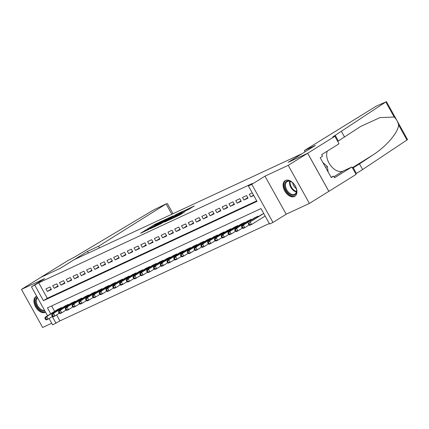 <?xml version="1.0" encoding="UTF-8"?>
<svg xmlns="http://www.w3.org/2000/svg" width="429" height="429" viewBox="0 0 429 429"><rect width="100%" height="100%" fill="white"/><g stroke="black" fill="none" stroke-linecap="round" stroke-linejoin="round"><path stroke-width="0.64" d="M163.127 220.517L154.697 224.474L140.615 233.269L148.938 229.338L147.292 229.933L149.549 228.41L156.033 224.93L154.392 225.525L155.496 224.71L163.127 220.517M285.526 180.459A9.202 5.808 -121.9 0 0 285.135 180.668A9.202 5.808 -121.9 0 0 284.883 191.248A9.202 5.808 -121.9 0 0 294.46 196.509A9.202 5.808 -121.9 0 0 294.852 196.3A9.202 5.808 -121.9 0 0 295.109 185.719A9.202 5.808 -121.9 0 0 285.526 180.459M36.674 296.198A9.202 5.808 -121.9 0 0 36.39 296.316A9.202 5.808 -121.9 0 0 35.998 296.53A9.202 5.808 -121.9 0 0 35.746 307.11A9.202 5.808 -121.9 0 0 45.329 312.371A9.202 5.808 -121.9 0 0 45.597 312.232M188.578 209.443L194.208 206.006L184.674 210.532L170.597 219.326L180.126 214.8L184.878 211.744L173.295 217.857L183.263 211.556L187.746 209.223L184.969 211.095L188.578 209.443M307.647 153.266L328.839 191.339L309.406 203.421L288.213 165.347L307.647 153.266L288.154 162.328L302.145 153.63L74.367 259.561L60.376 268.259L40.884 277.322L21.45 289.403L44.67 278.609L31.451 286.824L38.728 282.829L252.273 183.521L248.386 185.939L251.775 184.363L272.967 222.436L269.578 224.013L260.988 208.574L47.442 307.888L50.724 313.781M288.213 165.347L264.993 176.147L251.775 184.363M173.166 215.884L163.98 220.157L149.898 228.952L159.432 224.426L173.166 215.884M175.756 214.559L183.859 210.821L169.777 219.61L164.741 222.05L171.005 218.077L168.527 219.203L160.124 224.201L175.847 214.72M21.45 289.403L42.643 327.483L51.732 323.251M265.079 216.103L251.55 224.517L249.855 225.305L248.922 224.925L249.603 224.608L249.029 223.579L248.353 223.895L248.922 224.925M50 286.98L45.935 288.873L47.367 291.447L51.432 289.554L50 286.98M56.778 283.826L52.713 285.719L54.145 288.293L58.21 286.4L56.778 283.826M63.556 280.673L59.492 282.566L60.923 285.14L64.993 283.247L63.556 280.673M70.34 277.52L66.27 279.413L67.702 281.987L71.772 280.094L70.34 277.52M77.118 274.372L73.048 276.26L74.48 278.834L78.55 276.941L77.118 274.372M83.896 271.219L79.832 273.107L81.263 275.681L85.328 273.788L83.896 271.219M90.675 268.066L86.61 269.954L88.042 272.528L92.106 270.635L90.675 268.066M97.453 264.913L93.388 266.806L94.82 269.374L98.885 267.487L97.453 264.913M104.236 261.76L100.166 263.653L101.598 266.221L105.668 264.334L104.236 261.76M111.014 258.607L106.944 260.5L108.376 263.068L112.446 261.181L111.014 258.607M117.793 255.453L113.723 257.346L115.154 259.92L119.224 258.027L117.793 255.453M124.571 252.3L120.506 254.193L121.938 256.767L126.003 254.874L124.571 252.3M131.349 249.147L127.284 251.04L128.716 253.614L132.781 251.721L131.349 249.147M138.127 245.994L134.062 247.887L135.494 250.461L139.564 248.568L138.127 245.994M144.911 242.841L140.841 244.734L142.272 247.308L146.343 245.415L144.911 242.841M151.689 239.688L147.619 241.581L149.051 244.155L153.121 242.262L151.689 239.688M158.467 236.54L154.402 238.427L155.834 241.001L159.899 239.109L158.467 236.54M165.245 233.387L161.181 235.274L162.612 237.848L166.677 235.955L165.245 233.387M172.024 230.234L167.959 232.121L169.391 234.695L173.455 232.802L172.024 230.234M178.807 227.08L174.737 228.973L176.169 231.542L180.239 229.654L178.807 227.08M185.585 223.927L181.515 225.82L182.947 228.389L187.017 226.501L185.585 223.927M192.364 220.774L188.293 222.667L189.725 225.236L193.795 223.348L192.364 220.774M199.142 217.621L195.077 219.514L196.509 222.088L200.574 220.195L199.142 217.621M205.92 214.468L201.855 216.361L203.287 218.935L207.352 217.042L205.92 214.468M212.698 211.315L208.633 213.208L210.065 215.782L214.135 213.889L212.698 211.315M219.482 208.162L215.412 210.054L216.843 212.628L220.914 210.736L219.482 208.162M226.26 205.008L222.19 206.901L223.622 209.475L227.692 207.582L226.26 205.008M233.038 201.861L228.973 203.748L230.405 206.322L234.47 204.429L233.038 201.861M239.816 198.707L235.752 200.595L237.183 203.169L241.248 201.276L239.816 198.707M246.595 195.554L242.53 197.442L243.962 200.016L248.026 198.123L246.595 195.554M38.728 282.829L47.324 298.268L256.708 200.89M252.268 192.916L249.308 194.294L250.74 196.863L253.7 195.485M56.59 314.924L59.921 320.908L269.31 223.53M51.598 305.952L54.612 311.363M57.465 309.593L61.454 307.561L61.706 308.017M64.243 306.44L68.238 304.408L68.49 304.863M71.026 303.287L75.016 301.255L75.268 301.71M77.805 300.134L81.794 298.101L82.046 298.557M84.583 296.981L88.572 294.954L88.824 295.404M91.361 293.827L95.351 291.8L95.603 292.251M98.139 290.674L102.129 288.647L102.386 289.098M104.917 287.521L108.912 285.494L109.164 285.945M111.701 284.368L115.691 282.341L115.943 282.791M118.479 281.215L122.469 279.188L122.721 279.644M125.257 278.067L129.247 276.035L129.499 276.49M132.035 274.914L136.025 272.882L136.277 273.337M138.814 271.761L142.809 269.728L143.061 270.184M145.597 268.608L149.587 266.575L149.839 267.031M152.375 265.454L156.365 263.422L156.617 263.878M159.154 262.301L163.143 260.269L163.395 260.725M165.932 259.148L169.922 257.121L170.174 257.572M172.71 255.995L176.7 253.968L176.957 254.418M179.488 252.842L183.483 250.815L183.735 251.265M186.272 249.689L190.262 247.662L190.514 248.112M193.05 246.536L197.04 244.509L197.292 244.964M199.828 243.388L203.818 241.355L204.07 241.811M206.606 240.235L210.596 238.202L210.848 238.658M213.385 237.081L217.38 235.049L217.632 235.505M220.168 233.928L224.158 231.896L224.41 232.352M226.946 230.775L230.936 228.743L231.188 229.199M233.725 227.622L237.714 225.59L237.966 226.045M240.503 224.469L244.492 222.442L244.744 222.892M247.281 221.316L251.271 219.289L251.528 219.739M254.059 218.163L258.054 216.136L258.306 216.586M260.843 215.009L263.728 213.497M264.993 176.147L286.186 214.221L309.406 203.421M286.186 214.221L272.967 222.436M59.921 320.908L52.644 324.898L49.099 318.522M34.846 285.247L43.436 300.681L256.976 201.373L248.386 185.939M47.555 315.755L31.451 286.824M52.268 316.554L56.038 323.321M47.324 298.268L43.436 300.681M47.367 291.447L51.169 289.082M54.145 288.293L57.947 285.929M60.923 285.14L64.725 282.775M67.702 281.987L71.509 279.622M74.48 278.834L78.287 276.469M81.263 275.681L85.065 273.316M88.042 272.528L91.844 270.163M94.82 269.374L98.622 267.01M101.598 266.221L105.4 263.856M108.376 263.068L112.183 260.703M115.154 259.92L118.962 257.556M121.938 256.767L125.74 254.402M128.716 253.614L132.518 251.249M135.494 250.461L139.296 248.096M142.272 247.308L146.08 244.943M149.051 244.155L152.858 241.79M155.834 241.001L159.636 238.637M162.612 237.848L166.414 235.483M169.391 234.695L173.193 232.33M176.169 231.542L179.971 229.177M182.947 228.389L186.754 226.024M189.725 225.236L193.533 222.871M196.509 222.088L200.311 219.723M203.287 218.935L207.089 216.57M210.065 215.782L213.867 213.417M216.843 212.628L220.651 210.264M223.622 209.475L227.429 207.11M230.405 206.322L234.207 203.957M237.183 203.169L240.985 200.804M243.962 200.016L247.764 197.651M250.74 196.863L253.512 195.141M165.074 219.696L151.775 227.917L157.486 224.898L165.728 219.777L166.833 218.962L165.074 219.696M176.437 214.736L169.342 218.629L176.437 214.736L176.743 215.283M58.575 308.901L45.05 317.31L46.745 316.522L48.177 319.096L52.488 316.414M46.225 319.187L48.177 319.096L46.482 319.884L45.549 319.503L46.225 319.187L45.656 318.157L44.975 318.474L45.549 319.503M45.656 318.157L46.745 316.522L60.269 308.113M44.975 318.474L45.05 317.31M44.943 311.057A7.963 5.025 58.1 0 1 37.854 307.545A7.963 5.025 58.1 0 1 35.843 299.008A7.963 5.025 58.1 0 1 37.237 297.217M37.548 297.774A7.373 4.655 -121.9 0 0 36.653 299.131A7.373 4.655 -121.9 0 0 38.283 306.724A7.373 4.655 -121.9 0 0 44.578 310.403M36.594 296.23A9.143 5.77 -121.9 0 0 35.012 298.273A9.143 5.77 -121.9 0 0 37.35 308.119A9.143 5.77 -121.9 0 0 45.517 312.092M296.251 193.05A7.963 5.025 58.1 0 1 288.588 193.415A7.963 5.025 58.1 0 1 284.979 183.145A7.963 5.025 58.1 0 1 291.64 182.003A7.963 5.025 58.1 0 1 296.53 189.875A7.963 5.025 58.1 0 1 296.251 193.05M291.795 182.111A7.373 4.655 -121.9 0 0 287.114 181.59A7.373 4.655 -121.9 0 0 285.784 183.269A7.373 4.655 -121.9 0 0 288.015 191.64A7.373 4.655 -121.9 0 0 294.9 194.117A7.373 4.655 -121.9 0 0 296.224 192.439A7.373 4.655 -121.9 0 0 296.503 189.682M292.75 182.872A5.25 3.314 -121.9 0 0 296.246 188.497M285.73 180.368A9.143 5.77 -121.9 0 0 284.143 182.411A9.143 5.77 -121.9 0 0 286.872 192.744A9.143 5.77 -121.9 0 0 295.383 195.897M328.153 171.986L327.322 166.425L322.892 162.537M325.638 167.471L327.322 166.425M87.478 251.389L98.6 246.219L166.527 203.668L153.528 209.996L78.62 254.66A8.258 0.488 150.9 0 1 68.431 260.247L40.852 277.343L60.275 268.307L87.478 251.389L88.395 253.035M98.6 246.219L99.512 247.865M304.349 150.536L376.346 106.097L385.8 101.973L335.21 135.333A8.258 0.488 -29.1 0 0 332.738 137.141A8.258 0.488 -29.1 0 0 334.513 136.508L307.679 153.25L288.256 162.28L315.465 145.367L304.349 150.536L305.067 151.828M386.357 101.517L407.55 139.597L362.623 169.541L359.486 163.905L373.091 154.864C386.245 146.493 398.294 132.389 398.611 124.995C397.897 121.788 396.417 119.133 394.176 117.031L379.981 117.605L360.655 126.458L338.347 140.964A8.258 0.488 -29.1 0 0 337.693 141.377M344.562 137.098L341.43 131.467M362.623 169.541L356.402 173.407A8.258 0.488 -29.1 0 0 355.748 173.82M352.617 168.184A8.258 0.488 -29.1 0 1 353.265 167.771L359.486 163.905M307.679 153.25L328.871 191.323L356.081 174.41L351.925 166.951L334.513 177.772L333.596 176.126L331.102 177.29M334.888 136.336L339.039 143.795L321.627 154.622L322.544 156.269L320.211 157.716L331.263 177.579L333.596 176.126M351.925 166.951L343.082 171.064A13.272 8.376 58.1 0 1 330.872 165.825A13.272 8.376 58.1 0 1 327.295 151.094M65.353 305.748L51.829 314.157L53.523 313.368L54.955 315.942L59.266 313.261M53.008 316.034L54.955 315.942L53.26 316.731L52.327 316.35L53.008 316.034L52.435 315.004L51.753 315.32L52.327 316.35M52.435 315.004L53.523 313.368L67.047 304.96M51.753 315.32L51.829 314.157M72.131 302.595L58.607 311.004L60.301 310.215L61.733 312.789L66.045 310.108M59.787 312.88L61.733 312.789L60.039 313.578L59.105 313.197L59.787 312.88L59.213 311.856L58.537 312.167L59.105 313.197M59.213 311.856L60.301 310.215L73.826 301.807M58.537 312.167L58.607 311.004M78.915 299.442L65.385 307.85L67.08 307.062L68.511 309.636L72.823 306.955M66.565 309.733L68.511 309.636L66.817 310.424L65.889 310.044L66.565 309.733L65.991 308.703L65.315 309.014L65.889 310.044M65.991 308.703L67.08 307.062L80.609 298.654M65.315 309.014L65.385 307.85M85.693 296.289L72.163 304.703L73.858 303.914L75.29 306.483L79.601 303.807M73.343 306.579L75.29 306.483L73.595 307.271L72.667 306.891L73.343 306.579L72.769 305.55L72.093 305.866L72.667 306.891M72.769 305.55L73.858 303.914L87.387 295.501M72.093 305.866L72.163 304.703M92.471 293.136L78.947 301.549L80.641 300.761L82.073 303.33L86.385 300.654M80.121 303.426L82.073 303.33L80.379 304.118L79.445 303.743L80.121 303.426L79.547 302.397L78.872 302.713L79.445 303.743M79.547 302.397L80.641 300.761L94.165 292.347M78.872 302.713L78.947 301.549M99.249 289.988L85.725 298.396L87.419 297.608L88.851 300.177L93.163 297.501M86.899 300.273L88.851 300.177L87.157 300.965L86.224 300.59L86.899 300.273L86.331 299.244L85.65 299.56L86.224 300.59M86.331 299.244L87.419 297.608L100.944 289.2M85.65 299.56L85.725 298.396M106.027 286.835L92.503 295.243L94.198 294.455L95.629 297.029L99.941 294.348M93.683 297.12L95.629 297.029L93.935 297.817L93.002 297.436L93.683 297.12L93.109 296.09L92.428 296.407L93.002 297.436M93.109 296.09L94.198 294.455L107.722 286.046M92.428 296.407L92.503 295.243M112.811 283.682L99.281 292.09L100.976 291.302L102.408 293.876L106.719 291.194M100.461 293.967L102.408 293.876L100.713 294.664L99.78 294.283L100.461 293.967L99.887 292.937L99.212 293.254L99.78 294.283M99.887 292.937L100.976 291.302L114.505 282.893M99.212 293.254L99.281 292.09M119.589 280.528L106.06 288.937L107.754 288.149L109.186 290.723L113.497 288.041M107.239 290.814L109.186 290.723L107.491 291.511L106.564 291.13L107.239 290.814L106.665 289.784L105.99 290.101L106.564 291.13M106.665 289.784L107.754 288.149L121.284 279.74M105.99 290.101L106.06 288.937M126.367 277.375L112.838 285.784L114.538 284.995L115.969 287.569L120.276 284.888M114.017 287.661L115.969 287.569L114.275 288.358L113.342 287.977L114.017 287.661L113.444 286.631L112.768 286.947L113.342 287.977M113.444 286.631L114.538 284.995L128.062 276.587M112.768 286.947L112.838 285.784M133.146 274.222L119.621 282.631L121.316 281.842L122.748 284.416L127.059 281.735M120.796 284.507L122.748 284.416L121.053 285.205L120.12 284.824L120.796 284.507L120.227 283.478L119.546 283.794L120.12 284.824M120.227 283.478L121.316 281.842L134.84 273.434M119.546 283.794L119.621 282.631M139.924 271.069L126.399 279.477L128.094 278.689L129.526 281.263L133.837 278.582M127.579 281.354L129.526 281.263L127.831 282.051L126.898 281.671L127.579 281.354L127.005 280.325L126.324 280.641L126.898 281.671M127.005 280.325L128.094 278.689L141.618 270.281M126.324 280.641L126.399 279.477M146.702 267.916L133.178 276.324L134.872 275.536L136.304 278.11L140.615 275.429M134.357 278.201L136.304 278.11L134.609 278.898L133.676 278.518L134.357 278.201L133.784 277.177L133.108 277.488L133.676 278.518M133.784 277.177L134.872 275.536L148.396 267.128M133.108 277.488L133.178 276.324M153.485 264.763L139.956 273.171L141.65 272.383L143.082 274.957L147.394 272.276M141.136 275.053L143.082 274.957L141.388 275.745L140.46 275.364L141.136 275.053L140.562 274.024L139.886 274.335L140.46 275.364M140.562 274.024L141.65 272.383L155.18 263.974M139.886 274.335L139.956 273.171M160.264 261.61L146.734 270.023L148.429 269.235L149.86 271.804L154.172 269.128M147.914 271.9L149.86 271.804L148.166 272.592L147.238 272.211L147.914 271.9L147.34 270.871L146.664 271.182L147.238 272.211M147.34 270.871L148.429 269.235L161.958 260.821M146.664 271.182L146.734 270.023M167.042 258.456L153.518 266.87L155.212 266.082L156.644 268.651L160.955 265.975M154.692 268.747L156.644 268.651L154.949 269.439L154.016 269.058L154.692 268.747L154.118 267.717L153.443 268.034L154.016 269.058M154.118 267.717L155.212 266.082L168.736 257.668M153.443 268.034L153.518 266.87M173.82 255.309L160.296 263.717L161.99 262.929L163.422 265.497L167.734 262.821M161.47 265.594L163.422 265.497L161.728 266.286L160.795 265.91L161.47 265.594L160.902 264.564L160.221 264.881L160.795 265.91M160.902 264.564L161.99 262.929L175.515 254.52M160.221 264.881L160.296 263.717M180.598 252.155L167.074 260.564L168.769 259.776L170.2 262.35L174.512 259.668M168.254 262.441L170.2 262.35L168.506 263.138L167.573 262.757L168.254 262.441L167.68 261.411L166.999 261.728L167.573 262.757M167.68 261.411L168.769 259.776L182.293 251.367M166.999 261.728L167.074 260.564M187.382 249.002L173.852 257.411L175.547 256.622L176.979 259.196L181.29 256.515M175.032 259.288L176.979 259.196L175.284 259.985L174.351 259.604L175.032 259.288L174.458 258.258L173.783 258.574L174.351 259.604M174.458 258.258L175.547 256.622L189.076 248.214M173.783 258.574L173.852 257.411M194.16 245.849L180.63 254.258L182.325 253.469L183.757 256.043L188.068 253.362M181.81 256.134L183.757 256.043L182.062 256.832L181.135 256.451L181.81 256.134L181.236 255.105L180.561 255.421L181.135 256.451M181.236 255.105L182.325 253.469L195.855 245.061M180.561 255.421L180.63 254.258M200.938 242.696L187.409 251.104L189.109 250.316L190.54 252.89L194.846 250.209M188.588 252.981L190.54 252.89L188.846 253.678L187.913 253.298L188.588 252.981L188.015 251.952L187.339 252.268L187.913 253.298M188.015 251.952L189.109 250.316L202.633 241.908M187.339 252.268L187.409 251.104M207.716 239.543L194.192 247.951L195.887 247.163L197.319 249.737L201.63 247.056M195.367 249.828L197.319 249.737L195.624 250.525L194.691 250.145L195.367 249.828L194.798 248.799L194.117 249.115L194.691 250.145M194.798 248.799L195.887 247.163L209.411 238.755M194.117 249.115L194.192 247.951M214.495 236.39L200.97 244.798L202.665 244.01L204.097 246.584L208.408 243.903M202.15 246.675L204.097 246.584L202.402 247.372L201.469 246.991L202.15 246.675L201.576 245.645L200.895 245.962L201.469 246.991M201.576 245.645L202.665 244.01L216.189 235.601M200.895 245.962L200.97 244.798M221.273 233.237L207.749 241.645L209.443 240.857L210.875 243.431L215.186 240.749M208.928 243.522L210.875 243.431L209.18 244.219L208.247 243.838L208.928 243.522L208.355 242.492L207.679 242.809L208.247 243.838M208.355 242.492L209.443 240.857L222.967 232.448M207.679 242.809L207.749 241.645M228.056 230.083L214.527 238.492L216.221 237.704L217.653 240.278L221.965 237.596M215.707 240.369L217.653 240.278L215.959 241.066L215.031 240.685L215.707 240.369L215.133 239.344L214.457 239.655L215.031 240.685M215.133 239.344L216.221 237.704L229.751 229.295M214.457 239.655L214.527 238.492M234.835 226.93L221.305 235.339L223 234.55L224.431 237.124L228.743 234.443M222.485 237.221L224.431 237.124L222.737 237.913L221.809 237.532L222.485 237.221L221.911 236.191L221.235 236.502L221.809 237.532M221.911 236.191L223 234.55L236.529 226.142M221.235 236.502L221.305 235.339M241.613 223.777L228.089 232.191L229.783 231.403L231.215 233.971L235.526 231.295M229.263 234.068L231.215 233.971L229.52 234.76L228.587 234.379L229.263 234.068L228.689 233.038L228.013 233.355L228.587 234.379M228.689 233.038L229.783 231.403L243.307 222.989M228.013 233.355L228.089 232.191M248.391 220.624L234.867 229.038L236.561 228.249L237.993 230.818L242.305 228.142M236.041 230.915L237.993 230.818L236.299 231.606L235.365 231.231L236.041 230.915L235.473 229.885L234.792 230.201L235.365 231.231M235.473 229.885L236.561 228.249L250.086 219.841M234.792 230.201L234.867 229.038M255.169 217.476L241.645 225.885L243.34 225.096L244.771 227.67L249.083 224.989M242.825 227.761L244.771 227.67L243.077 228.453L242.144 228.078L242.825 227.761L242.251 226.732L241.57 227.048L242.144 228.078M242.251 226.732L243.34 225.096L256.864 216.688M241.57 227.048L241.645 225.885M261.953 214.323L250.118 221.943L263.647 213.535M249.029 223.579L250.118 221.943L251.55 224.517L249.603 224.608M248.353 223.895L248.423 222.731M155.008 225.027L154.697 224.474M156.387 224.158L156.129 223.691M157.727 225.338L157.486 224.898M166.028 220.324L165.728 219.777M170.962 218.876L170.656 218.334M172.168 218.125L171.82 217.503M173.552 217.267L173.252 216.72M186.98 210.183L186.824 209.904M177.997 215.91L177.778 215.524M180.389 214.634L180.089 214.087M181.778 213.776L181.515 213.304M61.218 308.317L60.934 307.802M61.556 308.108L61.293 307.636M296.375 191.972A7.373 4.655 58.1 0 1 289.688 181.22M290.192 181.349A7.132 4.499 -121.9 0 0 296.477 191.463M171.831 214.232L166.227 204.172M338.347 140.964L335.21 135.333M353.265 167.771L356.402 173.407M406.992 140.052L398.611 124.995M394.176 117.031L385.8 101.973M373.091 154.864L352.37 167.744M333.939 176.743L343.082 171.064M68.002 305.164L67.712 304.649M68.334 304.955L68.072 304.483M74.78 302.011L74.49 301.501M75.118 301.807L74.85 301.33M81.558 298.863L81.274 298.348M81.896 298.654L81.633 298.176M88.336 295.71L88.052 295.195M88.674 295.501L88.412 295.029M95.115 292.557L94.83 292.042M95.453 292.347L95.19 291.876M101.898 289.403L101.609 288.889M102.231 289.194L101.968 288.722M108.676 286.25L108.387 285.735M109.009 286.041L108.746 285.569M115.455 283.097L115.17 282.582M115.792 282.888L115.53 282.416M122.233 279.944L121.949 279.429M122.571 279.735L122.308 279.263M129.011 276.791L128.727 276.276M129.349 276.582L129.086 276.11M135.789 273.638L135.505 273.123M136.127 273.429L135.864 272.957M142.573 270.484L142.283 269.97M142.905 270.275L142.643 269.803M149.351 267.331L149.061 266.822M149.689 267.122L149.421 266.65M156.129 264.184L155.845 263.669M156.467 263.974L156.204 263.497M162.907 261.03L162.623 260.516M163.245 260.821L162.982 260.349M169.686 257.877L169.401 257.362M170.023 257.668L169.761 257.196M176.469 254.724L176.18 254.209M176.802 254.515L176.539 254.043M183.247 251.571L182.958 251.056M183.58 251.362L183.317 250.89M190.026 248.418L189.741 247.903M190.363 248.209L190.101 247.737M196.804 245.265L196.52 244.75M197.142 245.056L196.879 244.584M203.582 242.112L203.298 241.597M203.92 241.902L203.657 241.43M210.36 238.958L210.076 238.444M210.698 238.749L210.435 238.277M217.144 235.805L216.854 235.29M217.476 235.596L217.213 235.124M223.922 232.652L223.632 232.137M224.26 232.443L223.992 231.971M230.7 229.499L230.416 228.989M231.038 229.295L230.775 228.818M237.478 226.351L237.194 225.836M237.816 226.142L237.553 225.67M244.257 223.198L243.972 222.683M244.594 222.989L244.332 222.517M251.04 220.045L250.751 219.53M251.373 219.836L251.11 219.364M257.818 216.892L257.529 216.377M258.151 216.683L257.888 216.211M167.192 219.6L166.833 218.962M171.321 218.651L171.005 218.077M177.708 214.682L177.365 214.06M188.015 209.701L187.746 209.223M167.289 203.4L173.01 213.685"/></g></svg>
